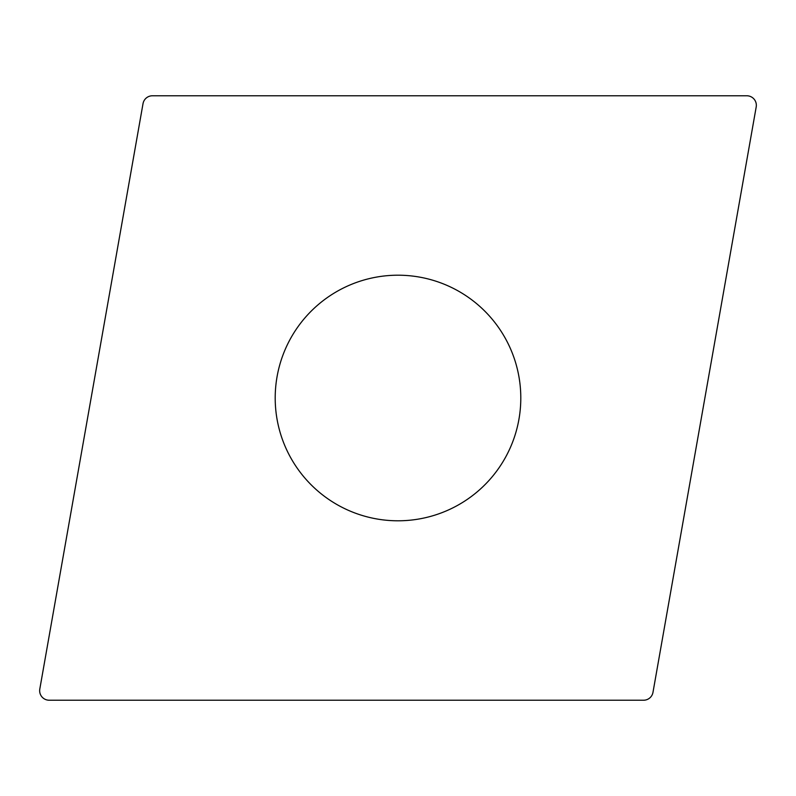<?xml version="1.0" encoding="UTF-8"?>
<svg xmlns="http://www.w3.org/2000/svg" width="796" height="796" viewBox="0 0 796 796"><rect width="100%" height="100%" fill="white"/><g stroke="black" fill="none" stroke-linecap="round" stroke-linejoin="round"><path stroke-width="1.19" d="M39.8 689.047L143.021 103.649A9.522 9.522 0 0 1 152.394 95.779L746.827 95.779A9.522 9.522 0 0 1 756.2 106.953L652.979 692.351A9.522 9.522 0 0 1 643.606 700.221L49.173 700.221A9.522 9.522 0 0 1 39.8 689.047L143.021 103.649A9.522 9.522 0 0 1 152.394 95.779L746.827 95.779A9.522 9.522 0 0 1 756.2 106.953L652.979 692.351A9.522 9.522 0 0 1 643.606 700.221L49.173 700.221A9.522 9.522 0 0 1 39.8 689.047M476.933 492.067A122.793 122.793 0 0 0 492.067 319.067A122.793 122.793 0 0 0 319.067 303.933A122.793 122.793 0 0 0 303.933 476.933A122.793 122.793 0 0 0 476.933 492.067"/></g></svg>
